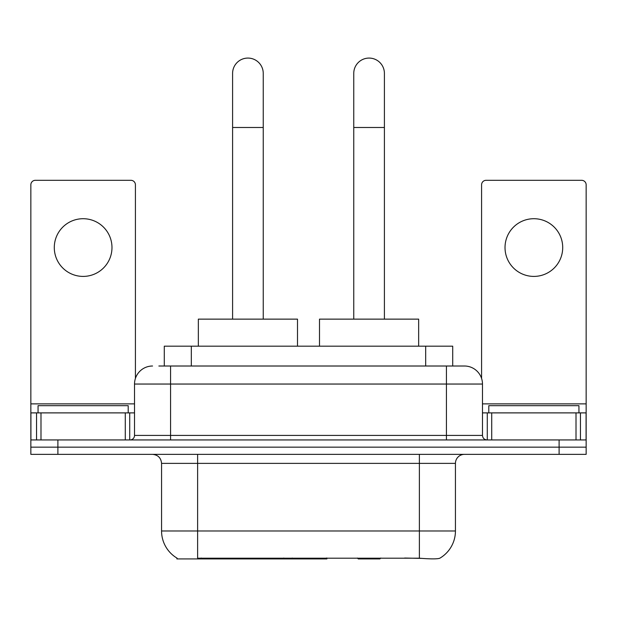 <?xml version="1.0" encoding="UTF-8"?>
<svg xmlns="http://www.w3.org/2000/svg" width="617" height="617" viewBox="0 0 617 617"><rect width="100%" height="100%" fill="white"/><g stroke="black" fill="none" stroke-linecap="round" stroke-linejoin="round"><path stroke-width="0.93" d="M326.902 558.038L326.902 558.925L176.886 558.925L176.886 558.038M164.284 366.012L164.284 346.183L452.716 346.183L452.716 366.012M177.156 558.2A31.552 31.552 0 0 1 161.561 530.982L197.617 530.982L197.617 558.2L419.383 558.2C430.674 559.102 437.492 559.102 439.844 558.2A31.552 31.552 0 0 0 455.439 530.982L455.439 463.375A9.016 9.016 0 0 1 464.454 454.359M161.561 530.982L161.561 463.375C161.029 457.899 158.021 454.891 152.546 454.359M57.89 454.359L586.15 454.359L586.15 447.148L30.85 447.148L30.85 454.359L57.89 454.359L57.89 447.148L30.85 447.148L30.85 412.889L40.992 412.889L40.992 439.936M421.619 558.385L404.644 558.038M159.271 366.012L464.454 366.012A18.032 18.032 0 0 1 482.479 384.044L482.479 435.425C482.749 438.163 484.252 439.666 486.99 439.936M158.862 366.012L170.577 366.012L170.577 384.044L134.521 384.044L134.521 435.425A4.504 4.504 0 0 1 130.01 439.936M152.546 366.012A18.032 18.032 0 0 0 134.521 384.044M559.11 454.359L559.11 447.148L586.15 447.148L586.15 412.889L586.15 439.936L30.85 439.936M559.11 439.936L559.11 447.148L57.89 447.148L57.89 439.936M482.479 384.044L446.423 384.044L446.423 366.012L464.454 366.012M128.205 412.889L128.205 405.678L38.061 405.678L38.061 412.889M83.133 218.711A28.845 28.845 0 0 0 54.288 247.564A28.845 28.845 0 0 0 83.133 276.408A28.845 28.845 0 0 0 111.978 247.564A28.845 28.845 0 0 0 83.133 218.711M125.282 439.936L125.282 412.889L40.992 412.889M135.416 378.414L135.416 184.822A4.504 4.504 0 0 0 130.912 180.311L35.354 180.311A4.504 4.504 0 0 0 30.85 184.822L30.85 412.889M125.282 412.889L134.521 412.889M578.939 412.889L578.939 405.678L488.795 405.678L488.795 412.889M232.594 319.136L232.594 73.4A15.325 15.325 0 0 1 247.918 58.075A15.325 15.325 0 0 1 263.243 73.4A15.325 15.325 0 0 0 247.918 58.075M263.243 319.136L263.243 73.4M297.502 346.183L297.502 319.136L198.342 319.136L198.342 346.183M353.757 319.136L353.757 73.4A15.325 15.325 0 0 1 369.082 58.075A15.325 15.325 0 0 1 384.406 73.4A15.325 15.325 0 0 0 369.082 58.075M384.406 319.136L384.406 73.4M380.782 558.038L379.895 558.925L358.261 558.925L357.374 558.038M418.658 346.183L418.658 319.136L319.498 319.136L319.498 346.183M533.867 218.711A28.845 28.845 0 0 0 505.022 247.564A28.845 28.845 0 0 0 533.867 276.408A28.845 28.845 0 0 0 562.712 247.564A28.845 28.845 0 0 0 533.867 218.711M576.008 439.936L576.008 412.889L491.718 412.889L491.718 439.936M576.008 412.889L586.15 412.889L586.15 184.822A4.504 4.504 0 0 0 581.646 180.311L486.088 180.311A4.504 4.504 0 0 0 481.584 184.822L481.584 378.414M482.479 412.889L491.718 412.889M283.766 558.038L283.766 558.925M201.227 558.925L201.227 558.038M191.324 366.012L191.324 346.183M425.676 366.012L425.676 346.183M292.234 558.038L292.234 558.925M326.354 558.038L326.354 558.925M419.383 454.359L419.383 463.375L161.561 463.375M455.439 463.375L419.383 463.375L419.383 530.982L455.439 530.982M419.383 558.2L419.383 530.982L197.617 530.982L197.617 454.359M170.577 439.936L170.577 435.425L482.479 435.425M134.521 435.425L170.577 435.425L170.577 384.044L446.423 384.044L446.423 439.936M134.521 403.873L30.85 403.873M129.717 412.889L129.717 439.936M30.919 412.889L30.919 439.936M36.55 439.936L36.55 412.889M232.594 127.488L263.243 127.488M353.757 127.488L384.406 127.488M586.15 403.873L482.479 403.873M586.081 439.936L586.081 412.889M580.45 412.889L580.45 439.936M487.283 439.936L487.283 412.889"/></g></svg>
